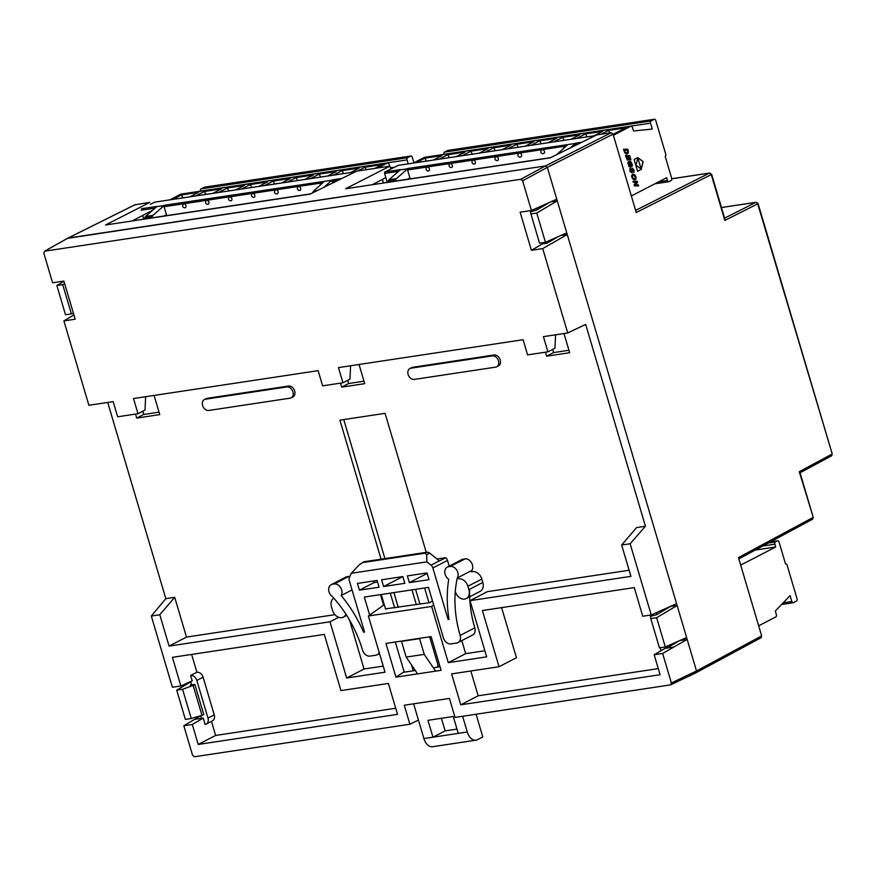 <?xml version="1.0" encoding="UTF-8"?>
<svg xmlns="http://www.w3.org/2000/svg" width="876" height="876" viewBox="0 0 876 876"><rect width="100%" height="100%" fill="white"/><g stroke="black" fill="none" stroke-linecap="round" stroke-linejoin="round"><path stroke-width="1.31" d="M382.418 179.394L383.447 182.887M665.3 646.937L656.65 617.711L650.769 618.598L659.431 647.824L665.3 646.937L686.609 637.531L677.126 605.502L566.75 232.863L545.441 242.28L536.78 213.054L530.911 213.941L539.561 243.167L545.441 242.28M635.615 210.404L709.418 173.109A1.785 1.139 -98.6 0 1 709.648 173.032L711.279 174.587A1.785 1.347 -116.8 0 0 709.418 173.109L671.783 178.792M724.616 218.146L755.846 202.356A1.785 1.139 -98.6 0 1 756.076 202.29L757.707 203.845A1.785 1.347 -116.8 0 0 755.846 202.356L721.474 207.546M724.047 218.442L724.857 220.434L757.707 203.845L832.2 453.867L831.335 455.947A1.785 1.347 -118.3 0 0 831.861 454.162L799.284 471.693L813.213 517.256L812.348 519.326A1.785 1.347 -118.3 0 0 812.862 517.552L738.457 557.596L761.66 635.91L760.806 637.805M830.995 456.057A1.785 1.347 -118.3 0 0 831.335 455.947L800.04 472.788M812.008 519.435A1.785 1.347 -118.3 0 0 812.348 519.326L738.84 558.888M656.65 617.711L677.126 605.502L670.348 606.52L656.693 614.667L650.474 616.365L650.769 618.598M549.657 202.345L536.835 209.999L530.604 211.696L530.911 213.941M194.833 684.408L203.769 714.564L201.995 715.353L193.125 685.426L194.833 684.408L190.322 685.087L191.494 684.386M145.646 396.708L145.011 410.077L137.992 413.713L117.669 416.779L113.179 401.613L88.881 405.281L63.893 320.901L75.183 319.203L63.893 281.087L52.604 282.795L43.8 253.076L44.654 251.182L520.771 179.295L545.496 165.914L611.185 132.714L596.797 134.882L550.205 157.844L345.582 188.745L389.919 166.122L356.74 171.138L310.148 194.1L105.536 224.99L149.862 202.367L134.904 204.82M132.276 220.949L152.205 210.448M372.333 184.705L385.834 177.598M389.919 166.122L390.795 169.068M73.42 313.258L71.383 313.86L62.722 284.634L64.725 283.89M201.995 715.353L191.242 718.517L182.591 689.292L193.125 685.426M536.78 213.054L557.256 200.834L550.905 201.787M67.638 238.327L545.496 165.914L547.347 167.393L613.047 134.192L636.239 212.507L711.279 174.587L724.857 220.434M611.185 132.714L613.047 134.192M799.46 473.04L799.284 471.693M679.94 640.476L687.167 639.392L696.519 670.972L695.96 672.779L670.534 684.879L455.06 717.411L449.432 698.424L404.263 705.246L409.891 724.233L194.417 756.765L192.567 755.287L183.818 725.766L200.714 715.736M62.722 284.634L56.852 285.521L65.503 314.747L71.383 313.86M56.852 285.521L63.948 281.284M182.591 689.292L176.711 690.178L185.373 719.404L191.242 718.517M176.711 690.178L190.727 681.824M566.75 232.863L547.347 167.393L522.622 180.774L531.425 210.492L556.764 199.17L547.347 167.393L545.496 165.914L67.967 238.064M695.664 672.867L696.519 670.972L686.609 637.531M379.199 652.489A7.128 5.355 62.6 0 1 377.162 654.799A7.128 5.355 62.6 0 1 375.881 655.215L370.011 656.102A7.128 5.355 62.6 0 1 362.587 650.178A106.949 80.351 -117.4 0 0 332.617 596.786A7.128 5.355 62.6 0 1 328.73 590.38A7.128 5.355 62.6 0 1 331.172 584.675A7.128 5.355 62.6 0 1 332.453 584.259L334.26 583.985A7.128 5.355 62.6 0 1 340.72 587.763A7.128 5.355 62.6 0 1 341.169 595.538A116.453 87.49 62.6 0 1 363.649 632.242L364.525 632.012L349.294 580.613A4.457 3.351 62.6 0 1 349.404 577.481L351.309 573.276L359.171 564.889L362.5 562.622L425.199 553.15L426.656 554.705L426.864 561.866L430.992 565.162A4.457 3.351 62.6 0 1 432.864 567.987L448.085 619.398L449.016 619.354A116.453 87.49 62.6 0 1 448.753 579.288A7.128 5.355 62.6 0 1 444.822 572.893A7.128 5.355 62.6 0 1 447.253 567.144A7.128 5.355 62.6 0 1 448.534 566.739L450.341 566.465A7.128 5.355 62.6 0 1 456.79 570.199A7.128 5.355 62.6 0 1 457.283 577.963A106.949 80.351 -117.4 0 0 460.152 635.439A7.128 5.355 62.6 0 1 458.017 642.59A7.128 5.355 62.6 0 1 456.735 643.006L450.866 643.893A7.128 5.355 62.6 0 1 443.442 637.969L428.463 587.38L364.317 597.071L369.661 615.094M417.6 673.874L406.168 657.099L424.236 654.372L435.668 671.147M406.168 657.099L401.504 641.363L419.571 638.637L424.236 654.372M462.616 716.272L467.28 732.018L458.247 733.376L453.253 716.513L427.948 720.335L432.952 737.198L423.918 738.567L413.625 703.833M458.247 733.376L432.952 737.198L445.139 730.891L456.976 729.106M467.28 732.018A11.881 7.599 81.4 0 0 476.018 740.165L432.656 746.713A11.881 7.599 -98.6 0 1 423.918 738.567M476.018 740.165A11.881 7.599 81.4 0 0 477.573 739.651L482.796 736.946L476.073 714.236M437.88 667.085L437.759 664.227M402.281 640.958L401.504 641.363M398.273 607.386L393.893 592.603M411.961 589.877L416.341 604.659M419.571 638.637L420.349 638.232M437.047 558.997L445.731 557.683L439.467 560.936A4.457 3.351 -117.4 0 0 439.347 560.837L429.7 553.128A4.457 3.351 62.6 0 0 426.94 552.252L364.241 561.724A4.457 3.351 -117.4 0 0 363.441 561.976L364.241 561.724M359.445 590.172L357.452 583.427L377.096 580.46L379.089 587.205L359.445 590.172L374.074 582.595L377.578 582.069M373.592 580.985L374.074 582.595M427.006 572.926L429.01 579.671L409.355 582.628L407.362 575.893L427.006 572.926M409.355 582.628L427.16 573.419M401.602 576.758L402.96 576.966M383.611 586.515L381.608 579.781L402.84 576.572L404.843 583.317L383.611 586.515L401.723 577.153M445.731 557.683A4.457 3.351 62.6 0 1 447.483 560.421L432.864 567.987M448.534 566.739L463.163 559.162L464.97 558.888L450.341 566.465M438.569 666.975L429.645 636.83M419.954 604.112L415.574 589.329M424.608 587.96L428.988 602.754M449.18 566.148L447.483 560.421M463.163 559.162A7.128 5.355 -117.4 0 0 461.882 559.578L447.253 567.144M457.283 577.963L471.912 570.385A7.128 5.355 -117.4 0 0 471.419 562.633A7.128 5.355 -117.4 0 0 464.97 558.888M458.017 642.59L472.635 635.023A7.128 5.355 -117.4 0 0 474.781 627.873A106.949 80.351 62.6 0 1 469.635 589.252M404.241 672.166L395.317 642.009M385.626 609.302L381.246 594.508M413.275 670.797L411.567 665.026M394.66 607.933L390.28 593.151M441.405 718.309L445.139 730.891M332.453 584.259L347.071 576.693L348.878 576.419L334.26 583.985M383.589 605.163L380.469 594.629M347.071 576.693A7.128 5.355 -117.4 0 0 345.79 577.109L331.172 584.675M349.896 576.386A7.128 5.355 -117.4 0 0 348.878 576.419M352.053 589.909L341.169 595.538M351.309 573.276L426.864 561.866M345.921 614.175A8.913 6.69 62.6 0 1 343.348 617.131A8.913 6.69 62.6 0 1 341.75 617.646A8.913 6.69 62.6 0 1 332.475 610.233L331.478 606.86A8.913 6.69 62.6 0 1 333.811 598.122M458.619 578.861A8.913 6.69 62.6 0 1 467.894 586.263L468.89 589.636A8.913 6.69 62.6 0 1 466.207 598.571L480.136 591.366A8.913 6.69 -117.4 0 0 482.818 582.43L481.822 579.058A8.913 6.69 -117.4 0 0 472.547 571.645A8.913 6.69 -117.4 0 0 471.595 571.886M555.57 334.807L554.935 348.188L547.916 351.824L543.416 336.647L567.714 332.979L585.661 324.394L645.448 526.235L630.14 543.744L651.24 614.963L642.754 616.244L634.268 587.599L482.391 610.528L499.035 666.735L451.611 673.896L460.765 704.808L660.077 674.717L654.164 654.744L665.114 648.35L666.822 648.087L666.351 646.477M656.89 614.547L656.343 612.685M661.15 650.66A5.946 4.468 62.6 0 1 660.811 649.74L660.208 647.714M650.857 616.135L650.539 615.072M190.65 681.561L191.636 684.89M200.768 715.714L201.546 718.342L194.516 719.404M183.818 725.766L192.293 724.485L198.217 744.447L397.529 714.356L388.364 683.444L340.939 690.606L324.295 634.399L172.408 657.339L180.894 685.985L192.227 680.849L190.65 675.516A5.946 4.468 62.6 0 1 196.826 680.455L207.984 718.112A5.946 4.468 62.6 0 1 206.199 724.08A5.946 4.468 62.6 0 1 205.126 724.419L203.254 718.09L201.546 718.342M520.771 179.295L522.622 180.774M67.923 238.086L44.654 251.182L68.273 237.965L135.462 204.546M206.199 724.08L212.463 720.828A5.946 4.468 -117.4 0 0 214.248 714.871L203.101 677.214A5.946 4.468 -117.4 0 0 196.914 672.275L190.65 675.516M536.616 208.17L537.108 209.835M546.569 241.776L546.996 243.21L542.386 243.911L542.047 242.783M532.356 210.076L532.531 210.645M687.167 639.392L673.852 647.025L666.822 648.087L679.612 640.619M547.916 351.824L527.582 354.889L523.092 339.713L338.465 367.591L342.954 382.768L349.973 379.133L350.608 365.763M531.425 210.492L520.136 212.2L531.425 250.306L542.386 243.911M342.954 382.768L322.631 385.834L318.13 370.657L133.502 398.536L137.992 413.713M501.609 607.626L516.446 657.723L499.035 666.735M470.828 670.994L478.176 695.796L658.27 668.607M191.625 654.438L196.914 672.275M211.455 721.353L215.627 735.446L395.711 708.246M546.996 243.21L558.461 236.531M205.455 399.215L286.759 386.94A5.946 4.468 62.6 0 1 292.694 391.178A5.946 4.468 62.6 0 1 291.16 397.835A5.946 4.468 62.6 0 1 290.087 398.175L208.784 410.461A5.946 4.468 62.6 0 1 202.849 406.212A5.946 4.468 62.6 0 1 204.393 399.555A5.946 4.468 62.6 0 1 205.455 399.215L207.196 398.317A5.946 4.468 -117.4 0 0 206.134 398.657L204.393 399.555M410.975 368.183L492.279 355.908A5.946 4.468 62.6 0 1 498.225 360.145A5.946 4.468 62.6 0 1 496.681 366.803A5.946 4.468 62.6 0 1 495.608 367.143L414.304 379.418A5.946 4.468 62.6 0 1 408.369 375.18A5.946 4.468 62.6 0 1 409.913 368.522A5.946 4.468 62.6 0 1 410.975 368.183L412.716 367.285A5.946 4.468 -117.4 0 0 411.654 367.624L409.913 368.522M466.207 598.571A8.913 6.69 62.6 0 1 455.334 591.683M651.24 614.963L676.579 603.641L567.243 234.527L542.715 248.598L567.714 332.979M560.771 235.502L567.243 234.527M531.425 250.306L542.715 248.598M63.893 320.901L73.923 314.944M180.894 685.985L172.408 687.266L151.318 616.036L165.838 598.658L107.715 402.434M460.765 704.808L478.176 695.796M654.164 654.744L662.639 653.463L671.388 682.984L670.534 684.879M673.852 647.025L662.639 653.463M192.293 724.485L203.254 718.09M198.217 744.447L215.627 735.446M291.16 397.835L292.902 396.938A5.946 4.468 -117.4 0 0 294.435 390.28A5.946 4.468 -117.4 0 0 288.5 386.042L207.196 398.317M496.681 366.803L498.422 365.905A5.946 4.468 -117.4 0 0 499.966 359.248A5.946 4.468 -117.4 0 0 494.02 354.999L412.716 367.285M645.448 526.235L636.578 527.582L621.664 545.014L630.14 543.744M629.132 570.243L487.439 591.639L470.029 600.651L630.939 576.353L621.664 545.014M484.866 650.748L465.693 653.649L448.282 662.65L486.673 656.858L470.029 600.651M383.228 666.099L364.055 668.99L346.644 678.002L385.035 672.199L368.391 616.003L431.627 606.455L448.282 662.65M465.693 653.649L461.827 640.619M431.627 606.455L433.675 604.987M426.251 552.362L385.068 413.33L339.899 420.151L381.082 559.173M384.257 604.692L368.391 616.003M338.694 617.295L330 621.796L346.644 678.002M364.055 668.99L349.601 620.175M334.939 614.667L186.489 637.082L169.079 646.094L330 621.796M186.489 637.082L174.707 597.312L159.793 614.755L169.079 646.094M174.707 597.312L165.838 598.658M151.318 616.036L159.793 614.755M432.437 600.805L429.886 602.611L385.495 608.875M395.941 677.148L441.11 670.326L431.123 636.6L385.955 643.422L395.941 677.148L403.343 672.297L415.29 670.49M440.059 666.756L433.357 667.764M409.891 724.233L418.443 720.083M384.925 558.592L343.742 419.571M142.843 411.205L143.806 414.457M154.077 395.437L159.761 414.6L136.722 418.082L135.539 414.085M563.991 333.537L569.674 352.71L546.635 356.182L545.452 352.185M359.04 364.482L364.712 383.655L341.684 387.137L340.49 383.14M568.951 350.269L553.599 352.579L546.635 356.182M553.599 352.579L552.646 349.371M363.989 381.213L348.648 383.524L341.684 387.137M348.648 383.524L347.695 380.315M159.038 412.158L143.686 414.479L136.722 418.082M143.686 414.479L142.733 411.26M166.582 215.627A1.785 1.139 81.4 0 0 165.619 215.135A1.785 1.139 81.4 0 0 165.389 215.211A1.785 1.139 81.4 0 0 165.334 215.244L164.13 216M185.307 207.634A2.08 1.566 -117.4 0 0 183.763 203.823A2.08 2.08 0 0 0 182.723 206.254A2.08 2.08 0 0 0 185.679 207.513M208.247 204.174A2.08 1.566 -117.4 0 0 206.714 200.352A2.08 2.08 0 0 0 205.674 202.794A2.08 2.08 0 0 0 208.619 204.053M231.198 200.703A2.08 1.566 -117.4 0 0 229.654 196.892A2.08 2.08 0 0 0 228.614 199.334A2.08 2.08 0 0 0 231.571 200.582M254.139 197.242A2.08 1.566 -117.4 0 0 252.606 193.432A2.08 2.08 0 0 0 251.565 195.863A2.08 2.08 0 0 0 254.511 197.122M278.086 191.57A2.08 1.566 -117.4 0 0 275.918 189.84A2.08 1.566 -117.4 0 0 275.907 189.851A2.08 1.566 -117.4 0 0 275.546 189.961A2.08 2.08 0 0 0 274.517 192.402A2.08 2.08 0 0 0 277.462 193.662A2.08 1.566 -117.4 0 0 278.086 191.57M275.94 189.84L298.858 186.38L275.94 189.84M322.543 182.996A2.08 1.566 -117.4 0 0 321.437 183.029A2.08 2.08 0 0 0 320.32 185M300.03 190.311A2.08 1.566 -117.4 0 0 298.497 186.5A2.08 2.08 0 0 0 297.457 188.931A2.08 2.08 0 0 0 300.413 190.191M323.989 187.278L331.774 180.226L324.372 181.343L313.586 191.099A2.967 1.894 81.4 0 0 312.874 192.512L312.82 192.775M166.714 215.616L164.086 206.725A1.194 0.756 -98.6 0 1 164.458 205.247L324.372 181.343M331.774 180.226L332.486 179.865A1.194 0.756 81.4 0 0 332.113 181.354L337.698 180.511M332.606 183.029L332.113 181.354M408.227 163.867L407.055 159.914A1.785 1.139 -98.6 0 1 407.603 157.691L410.735 156.07A1.785 1.139 -98.6 0 1 410.975 155.994A1.785 1.139 -98.6 0 1 412.278 157.22L413.932 162.772M390.389 167.71L394.353 167.305M377.742 167.962L387.345 162.991A1.785 1.139 -98.6 0 1 387.586 162.914A1.785 1.139 -98.6 0 1 388.867 164.053L389.579 166.177M152.019 217.971L152.249 216.766A2.967 1.894 -98.6 0 1 152.961 215.354L164.458 205.247M141.507 208.707L157.045 206.364L145.558 216.471A2.967 1.894 81.4 0 0 144.847 217.883L144.606 219.088M156.333 206.714L163.746 205.597M142.7 215.463L143.763 219.077M355.251 171.86L154.811 202.126L150.431 204.294M169.845 199.859L180.828 194.176A1.785 1.139 -98.6 0 1 181.069 194.1A1.785 1.139 -98.6 0 1 181.31 194.1M200.56 191.154L200.538 191.099A1.785 1.139 -98.6 0 1 201.086 188.877L204.218 187.256A1.785 1.139 -98.6 0 1 204.458 187.179A1.785 1.139 -98.6 0 1 204.699 187.179M366.299 169.692L364.974 167.217L382.144 164.622L374.851 168.4M364.974 167.217L357.693 170.984M343.611 173.623L342.034 170.678L359.193 168.093L350.52 172.583M342.034 170.678L333.362 175.167M320.66 177.083L319.083 174.149L336.242 171.554L327.58 176.043M319.083 174.149L310.411 178.638M297.72 180.555L296.132 177.609L313.301 175.025L304.629 179.503M296.132 177.609L287.459 182.099M274.768 184.015L273.192 181.08L290.35 178.485L281.678 182.974M273.192 181.08L264.519 185.57M251.828 187.486L250.24 184.54L267.41 181.945L258.738 186.435M250.24 184.54L241.568 189.03M228.877 190.946L227.3 188.001L244.459 185.416L235.786 189.906M227.3 188.001L218.628 192.49M205.937 194.406L204.349 191.472L221.519 188.877L212.846 193.366M204.349 191.472L195.676 195.961M182.985 197.877L181.409 194.932L198.567 192.348L189.895 196.826M181.409 194.932L172.736 199.421M153.136 217.664L310.564 193.892M138.561 220.007L144.639 218.945M410.045 178.868A1.785 1.139 81.4 0 0 409.092 178.375A1.785 1.139 81.4 0 0 408.862 178.452A1.785 1.139 81.4 0 0 408.796 178.485L407.592 179.241M428.769 170.875A2.08 1.566 -117.4 0 0 427.225 167.064A2.08 2.08 0 0 0 426.196 169.495A2.08 2.08 0 0 0 429.141 170.754M451.72 167.404A2.08 1.566 -117.4 0 0 450.176 163.593A2.08 2.08 0 0 0 449.136 166.035A2.08 2.08 0 0 0 452.093 167.283M474.661 163.943A2.08 1.566 -117.4 0 0 473.128 160.133A2.08 2.08 0 0 0 472.087 162.564A2.08 2.08 0 0 0 475.033 163.823M497.612 160.483A2.08 1.566 -117.4 0 0 496.068 156.662A2.08 2.08 0 0 0 495.028 159.103A2.08 2.08 0 0 0 497.984 160.363M521.548 154.811A2.08 1.566 -117.4 0 0 519.019 153.201A2.08 2.08 0 0 0 517.979 155.643A2.08 2.08 0 0 0 520.924 156.892A2.08 1.566 -117.4 0 0 521.548 154.811M519.402 153.081L542.321 149.621L519.402 153.081M566.005 146.237A2.08 1.566 -117.4 0 0 564.91 146.27A2.08 2.08 0 0 0 563.794 148.241M543.503 153.552A2.08 1.566 -117.4 0 0 542.332 149.621A2.08 1.566 -117.4 0 0 541.959 149.741A2.08 2.08 0 0 0 540.919 152.172A2.08 2.08 0 0 0 543.876 153.431M633.03 181.255L633.37 182.394L636.206 182.383L634.093 184.814L634.421 185.942L638.637 185.942L638.308 184.814L635.352 184.836L637.454 182.405L637.115 181.277L633.041 181.277L637.115 181.277M638.495 185.942L638.166 184.836M638.308 184.814L635.352 184.836M635.483 184.814L637.454 182.405M637.586 182.383L637.246 181.255M635.078 176.361L635.33 177.938L634.312 178.616L633.052 178.222L632.231 176.722L633.425 175.375L635.078 176.361M634.443 174.521L632.373 174.357L631.563 176.153L632.56 178.77L634.246 179.81L635.867 179.175L635.998 176.777L634.772 174.751L632.8 174.204M635.1 179.744L636.02 177.499L634.629 174.773M633.83 172.55L634.038 170.141L632.603 168.367L631.76 168.915L631.246 171.718L630.534 168.181L629.91 168.619L630.14 171.586L632.067 172.736L632.833 169.517L633.83 172.55L633.677 169.55L632.264 168.411M631.377 171.696L630.435 170.743L630.402 168.236M632.067 172.736L632.319 171.466M632.461 170.349L632.461 171.444M630.501 161.611L628.848 161.425L627.796 162.629L629.198 166.79L631.005 166.79L630.216 164.151L629.515 164.151L629.964 165.663L628.957 165.006L628.913 162.728L631.257 163.451L631.716 166.801L632.406 165.181L631.333 162.279L629.132 161.359M630.928 161.896L630.359 161.633M630.216 164.151L629.526 164.173M630.862 166.79L630.085 164.173M629.964 165.663L629.198 165.684L628.42 163.845L629.537 162.52M632.023 166.506L632.067 163.965L630.797 161.918M626.482 156.749L627.632 156.782L628.541 159.837L629.242 159.837L628.344 156.782L629.297 156.782L630.238 159.947L630.939 159.947L629.647 155.567L625.431 155.567L627.358 160.177M628.344 156.782L629.099 159.837M629.647 155.567L625.431 155.589M630.797 159.947L629.505 155.589M627.413 150.387L627.753 152.26L626.668 152.939L625.179 152.325L624.435 150.409L627.413 150.387M624.752 151.011L624.566 150.387M623.537 149.183L624.763 152.796L626.636 154.154L628.366 152.917L627.61 149.194L623.537 149.194L627.61 149.194M628.333 151.154L627.753 149.183M637.859 158.008L635.954 165.29L637.859 158.008L641.112 168.991L635.954 165.29M641.112 168.991L636.096 165.268M637.575 171.258L641.101 169.429L643.017 161.633L637.608 157.625M641.243 169.407L643.148 161.611L637.739 157.603L634.093 159.498L637.586 171.302L641.101 169.429M570.276 147.956L575.247 143.456L567.834 144.573L557.059 154.34A2.967 1.894 81.4 0 0 556.829 154.581M410.176 178.846L407.548 169.966A1.194 0.756 -98.6 0 1 407.92 168.477L567.834 144.573M575.247 143.456L575.948 143.106A1.194 0.756 81.4 0 0 575.576 144.595L577.755 144.266M575.773 145.241L575.576 144.595M613.364 135.265L630.819 126.232A1.785 1.139 -98.6 0 1 631.048 126.155A1.785 1.139 -98.6 0 1 632.33 127.283L633.567 130.984L652.27 129.057L650.529 123.155A1.785 1.139 -98.6 0 1 651.076 120.932L654.208 119.311A1.785 1.139 -98.6 0 1 654.438 119.235A1.785 1.139 -98.6 0 1 655.752 120.45L665.738 154.176A1.785 1.139 -98.6 0 1 665.191 156.399L671.684 178.321A1.785 1.139 -98.6 0 1 671.136 180.544L669.056 181.628A1.785 1.139 -98.6 0 1 668.815 181.704A1.785 1.139 -98.6 0 1 667.512 180.489L666.669 177.675L631.344 195.961M395.481 181.212L395.711 180.007A2.967 1.894 -98.6 0 1 396.434 178.594L407.92 168.477M595.308 135.616L398.273 165.367L384.969 171.948L400.518 169.594L389.021 179.711A2.967 1.894 81.4 0 0 388.309 181.124L388.079 182.328M399.806 169.944L407.209 168.827M384.969 171.948A1.194 0.756 81.4 0 0 384.597 173.437L387.236 182.317M413.308 163.1L424.302 157.406A1.785 1.139 -98.6 0 1 424.531 157.33A1.785 1.139 -98.6 0 1 424.772 157.341M444.022 154.395L444.012 154.34A1.785 1.139 -98.6 0 1 444.559 152.117L447.691 150.486A1.785 1.139 -98.6 0 1 447.921 150.409A1.785 1.139 -98.6 0 1 448.162 150.42M609.773 132.922L608.437 130.458L625.606 127.863L613.09 134.346M608.437 130.458L601.155 134.225M587.073 136.864L585.497 133.918L602.655 131.323L593.994 135.813M585.497 133.918L576.824 138.408M564.133 140.324L562.545 137.39L579.715 134.794L571.043 139.284M562.545 137.39L553.873 141.868M541.182 143.784L539.605 140.85L556.764 138.255L548.091 142.744M539.605 140.85L530.933 145.339M518.242 147.256L516.654 144.31L533.823 141.726L525.151 146.215M516.654 144.31L507.981 148.8M495.29 150.716L493.714 147.781L510.872 145.186L502.2 149.676M493.714 147.781L485.041 152.271M472.339 154.187L470.762 151.241L487.932 148.646L479.26 153.136M470.762 151.241L462.09 155.731M449.399 157.647L447.811 154.713L464.981 152.117L456.308 156.607M447.811 154.713L439.139 159.202M426.448 161.118L424.871 158.173L442.041 155.578L433.368 160.067M424.871 158.173L416.199 162.662M396.598 180.905L550.621 157.647M382.035 183.237L388.101 182.186M758.66 625.803L775.797 616.934A1.785 1.139 81.4 0 0 776.366 614.799L775.37 610.977L790.097 595.603L791.838 601.505A1.785 1.139 81.4 0 0 793.152 602.721A1.785 1.139 81.4 0 0 793.382 602.644L796.514 601.024A1.785 1.139 81.4 0 0 797.061 598.801L787.075 565.075A1.785 1.139 81.4 0 0 785.761 563.859A1.785 1.139 81.4 0 0 785.531 563.936L779.038 542.014A1.785 1.139 81.4 0 0 777.724 540.788A1.785 1.139 81.4 0 0 777.494 540.864L775.402 541.948A1.785 1.139 81.4 0 0 774.855 544.171L775.687 546.985L740.68 565.108M775.687 546.985L755.221 550.073M322.795 182.766L298.858 186.38M566.257 146.007L542.321 149.621M761.66 635.91L696.519 670.972L671.388 682.984M430.992 565.162L439.347 560.837M448.085 619.398L448.95 618.949M363.649 632.242L364.471 631.815M426.656 554.705L429.7 553.128M426.94 552.252L425.199 553.15M474.781 627.873L460.152 635.439M196.826 680.455L203.101 677.214M214.248 714.871L207.984 718.112M467.894 586.263L481.822 579.058M482.818 582.43L468.89 589.636M286.759 386.94L288.5 386.042M492.279 355.908L494.02 354.999M313.564 192.413L312.874 192.512M313.586 191.099L317.386 190.53M332.486 179.865L341.892 178.452M152.249 216.766L144.847 217.883M145.558 216.471L152.961 215.354M141.135 210.196L154.756 208.138M275.907 189.851L253 193.3M252.956 193.311L230.059 196.771M230.005 196.771L207.108 200.232M207.054 200.243L184.168 203.692M184.102 203.703L164.086 206.725M387.345 162.991L180.828 194.176M407.055 159.914L200.538 191.099M407.603 157.691L201.086 188.877M410.735 156.07L204.218 187.256M575.948 143.106L581.949 142.208M395.711 180.007L388.309 181.124M389.021 179.711L396.434 178.594M384.597 173.437L398.23 171.378M658.664 181.814L667.512 180.489M519.369 153.081L496.462 156.541M496.418 156.552L473.522 160.001M473.467 160.012L450.582 163.473M450.527 163.484L427.63 166.933M427.576 166.944L407.548 169.966M630.819 126.232L424.302 157.406M650.529 123.155L444.012 154.34M651.076 120.932L444.559 152.117M654.208 119.311L447.691 150.486M777.494 540.864L770.322 541.948M775.402 541.948L768.34 543.01M774.855 544.171L762.799 546M783.188 602.808L791.838 601.505M756.076 202.29L721.463 207.513M709.648 173.032L671.772 178.748M711.619 174.291L724.89 219.066M758.047 203.539L832.2 453.867M799.952 472.471L813.213 517.256M761.135 637.695L696.004 672.746M135.156 204.645L67.978 238.064M379.527 653.573L377.162 654.799M346.699 615.39L343.348 617.131M387.586 162.914L181.069 194.1M410.975 155.994L204.458 187.179M668.815 181.704L654.788 183.829M631.048 126.155L424.531 157.33M654.438 119.235L447.921 150.409M770.42 541.894L777.724 540.788M781.6 604.473L793.152 602.721"/></g></svg>
